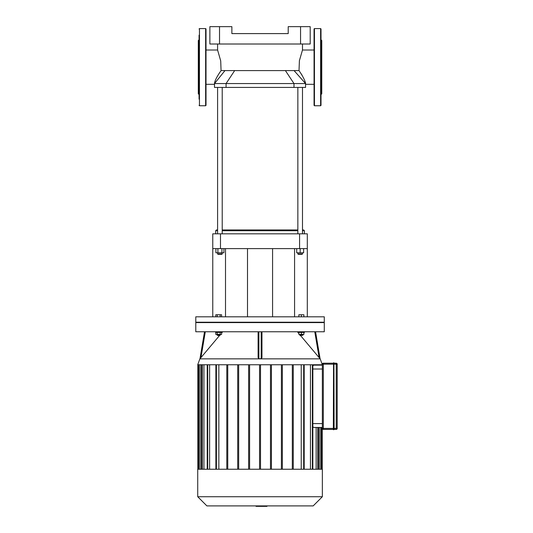 <?xml version="1.0" encoding="UTF-8"?>
<svg xmlns="http://www.w3.org/2000/svg" width="533" height="533" viewBox="0 0 533 533"><rect width="100%" height="100%" fill="white"/><g stroke="black" fill="none" stroke-linecap="round" stroke-linejoin="round"><path stroke-width="0.8" d="M321.006 35.171L321.006 51.881M321.006 75.506L321.006 99.158M321.006 67.165L321.006 105.367L320.619 105.754L320.619 28.582L321.006 28.962L321.006 67.165M321.006 39.768L321.772 40.541L321.772 93.788L321.006 94.561M314.443 105.754L314.443 28.582L314.057 28.962L314.057 105.367L314.443 105.754L320.619 105.754M199.069 75.506L199.069 82.448M199.069 35.171L199.069 99.158M199.069 42.12L199.069 51.881M199.069 39.768L198.303 40.541L198.303 93.788L199.069 94.561M206.018 67.165L206.018 105.367L205.631 105.754L205.631 28.582L206.018 28.962L206.018 67.165M333.352 363.213L323.318 363.213A0.966 0.966 0 0 0 322.352 364.179L322.352 428.425A0.966 0.966 0 0 0 323.318 429.391L323.318 428.425L333.545 428.425L333.545 362.826L333.352 429.585L334.124 429.585L333.931 362.826L334.124 429.585M333.545 362.826L334.124 363.02M334.124 429.391L336.243 429.391A0.966 0.966 0 0 0 337.209 428.425L337.209 364.179A0.966 0.966 0 0 0 336.243 363.213L334.124 363.213L334.124 364.179L323.318 364.179L323.318 363.213M323.318 429.391L333.352 429.391M266.973 505.89L266.973 506.35L256.133 506.35L256.133 505.89L256.04 506.35L256.04 505.89M264.608 506.35L264.608 505.89M303.883 316.815L303.883 314.77L298.866 314.77L298.866 316.815M301.372 316.815L301.372 314.77M220.149 316.815L220.149 314.77L215.805 314.77L215.805 316.815M217.251 316.815L217.251 314.77M221.595 316.815L221.595 314.77L220.149 314.77M260.037 322.218L324.284 322.218L324.284 316.815L195.791 316.815L195.791 322.218L260.037 322.218M322.352 427.459L313.904 427.459L312.851 426.913M322.352 365.145L313.877 365.145L312.851 365.691M316.149 427.459L316.149 469.233M319.34 427.459L319.34 469.233M319.34 364.759L319.34 365.145M206.884 505.89L313.191 505.89L322.352 496.723L197.723 496.723L206.884 505.89M197.723 496.723L197.723 469.233L322.352 469.233L322.352 496.723M209.622 469.233L209.622 364.759M218.85 469.233L218.85 364.759M203.926 469.233L203.926 364.759M200.734 469.233L200.734 364.759M301.225 364.759L301.225 469.233M310.453 364.759L310.453 469.233M316.149 364.759L316.149 365.145M226.798 469.233L226.798 364.759M215.878 469.233L215.878 364.759M304.03 364.759L304.03 469.233M260.517 364.759L260.517 469.233M270.478 364.759L270.478 469.233M271.437 469.233L271.437 364.759M281.397 364.759L281.397 469.233M282.357 469.233L282.357 364.759M292.317 364.759L292.317 469.233M293.277 469.233L293.277 364.759M315.556 331.766L320.093 358.749L319.12 357.616L320.206 358.862L322.352 364.759L197.723 364.759L199.868 358.862L200.954 357.616L205.298 331.766M304.196 469.233L304.196 364.759M216.045 469.233L216.045 364.759M227.758 364.759L227.758 469.233M237.718 469.233L237.718 364.759M238.677 364.759L238.677 469.233M248.638 469.233L248.638 364.759M249.597 364.759L249.597 469.233M259.558 364.759L259.558 469.233M218.703 335.59L220.242 335.204L217.158 335.204L218.703 335.59M220.149 332.385L220.149 334.431L221.595 334.431L221.595 332.385M215.805 332.385L215.805 334.431L220.149 334.431M217.251 332.385L217.251 334.431M215.612 331.766L215.612 332.385L221.788 332.385L221.788 331.766M300.212 335.59L302.917 335.204L299.832 335.204L300.212 335.59M302.917 334.431L302.917 335.204M298.866 332.385L298.866 334.431L303.883 334.431L303.883 332.385M301.372 332.385L301.372 334.431M298.287 331.766L298.287 332.385L304.456 332.385L304.456 331.766M204.519 331.766L199.975 358.749M222.694 331.766L221.595 333.072M219.483 335.59L200.954 357.616M258.105 331.766L258.105 357.616L258.878 358.749L258.878 331.766M261.963 357.616L261.963 331.766L261.963 357.616L261.197 358.749L258.878 358.749M195.791 331.766L324.284 331.766L324.284 322.605L195.791 322.605L195.791 331.766M314.776 331.766L319.12 357.616L300.592 335.59M298.866 333.538L297.374 331.766M212.767 248.618L220.489 248.618L220.489 233.82L212.767 233.82L212.767 316.815M225.506 248.618L225.506 316.815M220.489 248.618L307.308 248.618L307.308 316.815M294.569 248.618L294.569 316.815M307.308 248.618L307.308 233.82L299.586 233.82L299.586 248.618M220.489 233.82L299.586 233.82M300.552 26.65L300.552 44.012L310.199 44.012L310.199 26.65L288.206 26.65L288.206 33.592L231.868 33.592L231.868 26.65L209.875 26.65L209.875 44.012L219.523 44.012L219.523 26.65M300.552 44.012L219.523 44.012M209.875 44.012L209.875 33.592M302.098 75.246L299.013 70.596C303.044 76.572 305.229 80.896 305.569 83.561L304.956 81.489M224.966 70.596L214.506 83.561L214.506 87.425L305.569 87.425L305.569 83.561L214.506 83.561C214.719 80.849 216.904 76.525 221.062 70.596L299.013 70.596L299.406 60.649L302.484 50.015L314.057 50.015M206.018 50.015L217.597 50.022L220.715 60.935L221.062 70.596M302.484 230.729L304.41 230.729L303.637 229.956L302.484 229.956M297.854 229.956L222.221 229.956M217.591 229.956L216.438 229.956L215.665 230.729L217.591 230.729M222.221 230.729L297.854 230.729M215.665 233.82L215.665 230.729M217.977 254.328L221.835 254.328L222.221 253.941L217.591 253.941L217.977 254.328M222.221 252.782L222.221 253.941M221.915 248.618L221.915 252.782L223.92 252.782L223.92 248.618M215.898 248.618L215.898 252.782L221.915 252.782M217.904 248.618L217.904 252.782M222.221 233.82L222.221 87.425M298.24 254.328L302.098 254.328L302.484 253.941L297.854 253.941L298.24 254.328M296.694 248.618L296.694 252.782L303.637 252.782L303.637 248.618M300.166 248.618L300.166 252.782M199.069 28.962L199.455 28.582L199.455 105.754L199.069 105.367M333.545 429.778L333.545 428.425L336.243 428.425L336.243 429.391M322.352 428.425L323.318 428.425L323.318 364.179L322.352 364.179M334.124 364.179L336.243 364.179L336.243 428.425L337.209 428.425M336.243 363.213L336.243 364.179L337.209 364.179M322.352 423.602L312.851 423.602M312.851 369.003L322.352 369.003M317.781 469.233L317.781 427.459M320.799 469.233L320.799 427.459M320.799 365.145L320.799 364.759M321.772 427.459L321.772 469.233M321.772 364.759L321.772 365.145M198.303 364.759L198.303 469.233M199.275 469.233L199.275 364.759M202.293 469.233L202.293 364.759M207.71 469.233L207.71 364.759M317.781 365.145L317.781 364.759M303.67 469.233L303.67 364.759M312.365 469.233L312.365 364.759M216.405 469.233L216.405 364.759M261.197 331.766L261.197 358.749M320.206 358.862L199.868 358.862M285.408 70.596L293.989 83.561L293.989 87.425M234.66 70.596L226.079 83.561L226.079 87.425M294.063 70.596L305.569 83.561M314.443 28.582L320.619 28.582M199.455 105.754L205.631 105.754M199.455 28.582L205.631 28.582M323.897 322.605L324.284 322.218M196.177 322.605L195.791 322.218M318.268 469.233L318.268 427.459M321.286 469.233L321.286 427.459M321.286 365.145L321.286 364.759M322.258 427.459L322.258 469.233M322.258 364.759L322.258 365.145M318.268 365.145L318.268 364.759M312.851 469.233L312.851 364.759M201.807 364.759L201.807 469.233M198.789 364.759L198.789 469.233M207.224 364.759L207.224 469.233M197.816 364.759L197.816 469.233M217.158 334.431L217.158 335.204M220.242 334.431L220.242 335.204M299.832 334.431L299.832 335.204M272.576 316.815L272.576 248.618M247.499 316.815L247.499 248.618M206.018 84.314L214.506 84.314M305.569 84.314L314.057 84.314M217.591 44.012L217.591 50.015M302.484 44.012L302.484 50.015M304.41 233.82L304.41 230.729M217.591 252.782L217.591 253.941M217.591 233.82L217.591 87.425M297.854 252.782L297.854 253.941M302.484 252.782L302.484 253.941M302.484 233.82L302.484 87.425M297.854 233.82L297.854 87.425"/></g></svg>
